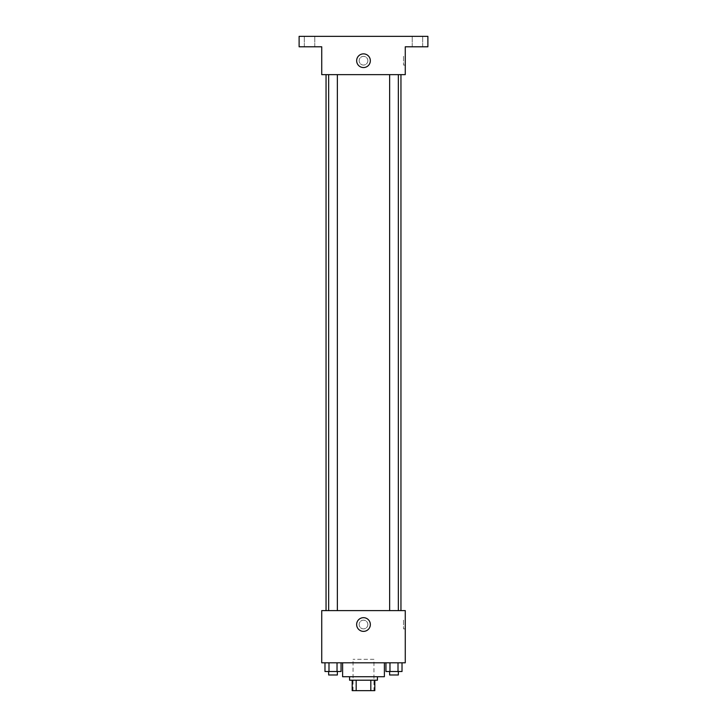 <?xml version="1.0" encoding="UTF-8"?>
<svg xmlns="http://www.w3.org/2000/svg" width="727" height="727" viewBox="0 0 727 727"><rect width="100%" height="100%" fill="white"/><g stroke="black" fill="none" stroke-linecap="round" stroke-linejoin="round"><path stroke-width="0.55" stroke-dasharray="3.63 2.73" d="M373.942 659.325L353.058 659.325L373.942 659.325L373.942 690.65L353.058 690.65L373.942 690.65M356.175 690.65L352.186 690.65L352.186 680.208L356.175 680.208L356.175 690.65L374.814 690.65M370.825 680.208L356.175 680.208L370.825 680.208L370.825 690.65M356.175 680.208L352.186 680.208M349.578 680.208L377.422 680.208M363.5 676.728L349.578 676.728L363.5 676.728M384.383 676.728L342.617 676.728M384.383 662.806L342.617 662.806L384.383 662.806M324.978 662.806L324.978 671.512L328.995 671.512L324.978 671.512L328.995 671.512L328.995 662.806L337.028 662.806L324.978 662.806L341.054 662.806L328.995 662.806L328.995 671.512L341.054 671.512L337.028 671.512L341.054 671.512L341.054 662.806L337.028 662.806L341.054 662.806L337.028 662.806L337.028 671.512L328.995 671.512L337.028 671.512L337.028 662.806L341.054 662.806L328.995 662.806L341.054 662.806M321.734 662.806L405.266 662.806L405.266 610.598L321.734 610.598L321.734 662.806M385.946 662.806L385.946 671.512L389.972 671.512L385.946 671.512L389.972 671.512L389.972 662.806L398.005 662.806L385.946 662.806L402.022 662.806L389.972 662.806L389.972 671.512L402.022 671.512L398.005 671.512L402.022 671.512L402.022 662.806L398.005 662.806L402.022 662.806L398.005 662.806L398.005 671.512L389.972 671.512L398.005 671.512L398.005 662.806L402.022 662.806L389.972 662.806L402.022 662.806M367.853 624.52A4.353 4.353 0 0 0 361.328 620.758A4.353 4.353 0 0 0 361.328 628.292A4.353 4.353 0 0 0 367.853 624.52A4.353 4.353 0 0 0 361.328 620.758A4.353 4.353 0 0 0 361.328 628.292A4.353 4.353 0 0 0 367.853 624.52M400.95 610.598L326.05 610.598L400.95 610.598M337.364 610.598L328.659 610.598L337.364 610.598L328.659 610.598L337.364 610.598L337.364 74.636L328.659 74.636L337.364 74.636M398.341 610.598L389.636 610.598L398.341 610.598L389.636 610.598L398.341 610.598L398.341 74.636L389.636 74.636L398.341 74.636M321.734 628.873L321.743 620.176L321.734 628.873M405.266 620.176L405.266 628.873L405.266 620.176L403.512 620.176L403.512 628.873L403.512 620.176M370.343 624.52A6.843 6.843 0 0 1 360.074 630.454A6.843 6.843 0 0 1 360.074 618.595A6.843 6.843 0 0 1 370.343 624.52M400.95 74.636L326.05 74.636L400.95 74.636M321.734 74.636L405.266 74.636L405.266 46.792L427.885 46.792L427.885 36.35L299.115 36.35L299.115 46.792L321.734 46.792L321.734 74.636M367.853 60.714A4.353 4.353 0 0 0 361.328 56.942A4.353 4.353 0 0 0 361.328 64.476A4.353 4.353 0 0 0 367.853 60.714A4.353 4.353 0 0 0 361.328 56.942A4.353 4.353 0 0 0 361.328 64.476A4.353 4.353 0 0 0 367.853 60.714M321.734 65.066L321.743 56.361L321.734 65.066M405.266 56.361L405.266 65.066L405.266 56.361L403.512 56.361L403.512 65.066L403.512 56.361M370.343 60.714A6.843 6.843 0 0 1 360.074 66.639A6.843 6.843 0 0 1 360.074 54.789A6.843 6.843 0 0 1 370.343 60.714M309.557 46.792L304.331 46.792L309.557 46.792M417.443 46.792L422.669 46.792L417.443 46.792M309.557 36.35L304.331 36.35L309.557 36.35M417.443 36.35L422.669 36.35L417.443 36.35M398.341 671.512L389.636 671.512L398.341 671.512L389.636 671.512L398.341 671.512L398.341 674.992L389.636 674.992L398.341 674.992L389.636 674.992L389.636 671.512M337.364 671.512L328.659 671.512L337.364 671.512L328.659 671.512L337.364 671.512L337.364 674.992L328.659 674.992L337.364 674.992L328.659 674.992L328.659 671.512M398.005 662.806L398.005 671.512M389.972 662.806L389.972 671.512M337.028 662.806L337.028 671.512M328.995 662.806L328.995 671.512M353.058 690.65L353.058 659.325M403.512 628.873L405.266 628.873M328.659 74.636L328.659 610.598M389.636 74.636L389.636 610.598M403.512 65.066L405.266 65.066M314.773 46.792L314.773 36.35L314.773 46.792M304.331 46.792L304.331 36.35L304.331 46.792M422.669 46.792L422.669 36.35L422.669 46.792M412.227 46.792L412.227 36.35L412.227 46.792"/><path stroke-width="1.09" d="M370.825 680.208L370.825 690.65L352.186 690.65L352.186 680.208M370.825 690.65L374.814 690.65L374.814 680.208L374.814 690.65M377.422 676.728L377.422 680.208L349.578 680.208L349.578 676.728M356.175 680.208L356.175 690.65M342.617 662.806L342.617 676.728L384.383 676.728L384.383 662.806M405.266 662.806L321.734 662.806L321.734 610.598L405.266 610.598L405.266 662.806M370.343 624.52A6.843 6.843 0 0 1 360.074 630.454A6.843 6.843 0 0 1 360.074 618.595A6.843 6.843 0 0 1 370.343 624.52M400.95 74.636L400.95 610.598M389.636 610.598L389.636 74.636M337.364 74.636L337.364 610.598M405.266 74.636L321.734 74.636L321.734 46.792L299.115 46.792L299.115 36.35L427.885 36.35L427.885 46.792L405.266 46.792L405.266 74.636M370.343 60.714A6.843 6.843 0 0 1 360.074 66.639A6.843 6.843 0 0 1 360.074 54.789A6.843 6.843 0 0 1 370.343 60.714M402.022 662.806L402.022 671.512L385.946 671.512L385.946 662.806M398.005 662.806L398.005 671.512M389.972 662.806L389.972 671.512M398.341 671.512L398.341 674.992L389.636 674.992L389.636 671.512M341.054 662.806L341.054 671.512L324.978 671.512L324.978 662.806M337.028 662.806L337.028 671.512M328.995 662.806L328.995 671.512M337.364 671.512L337.364 674.992L328.659 674.992L328.659 671.512M326.05 74.636L326.05 610.598M398.341 610.598L398.341 74.636M328.659 74.636L328.659 610.598"/></g></svg>

